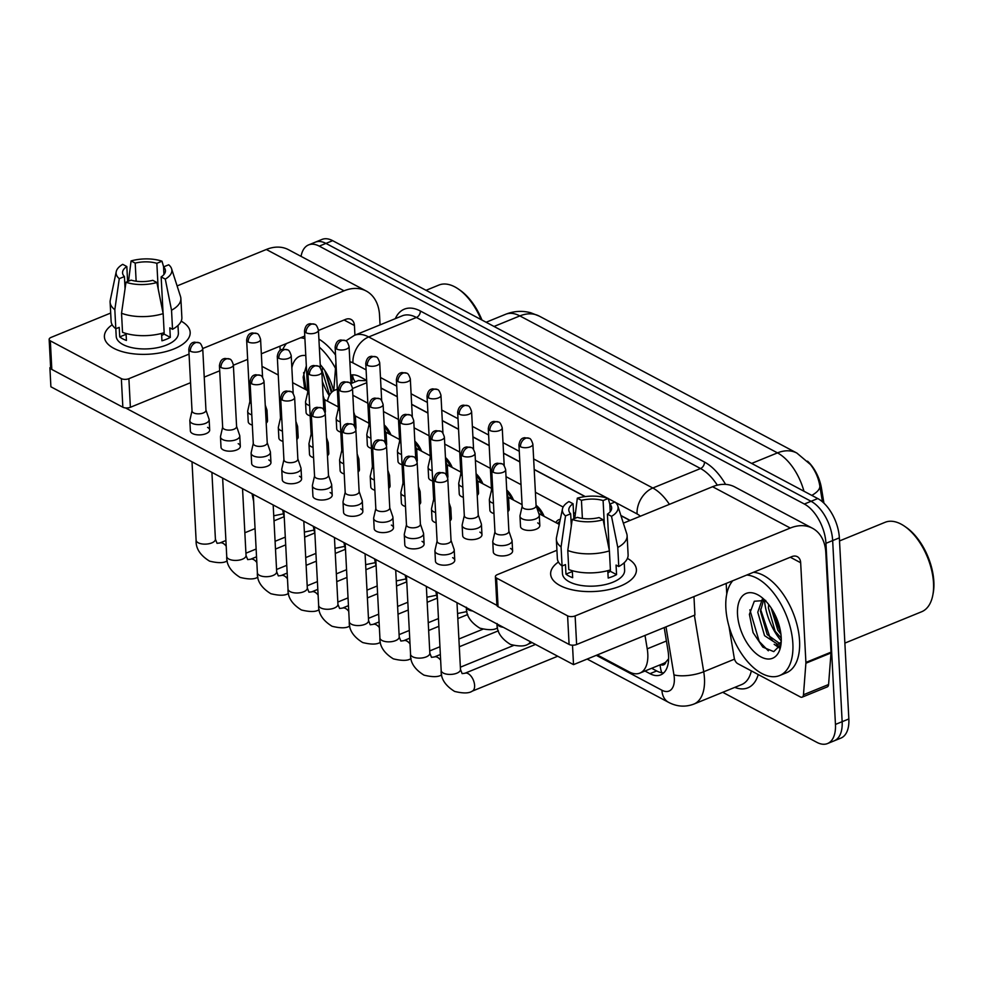 <?xml version="1.0" encoding="UTF-8"?>
<svg xmlns="http://www.w3.org/2000/svg" width="983" height="983" viewBox="0 0 983 983"><rect width="100%" height="100%" fill="white"/><g stroke="black" fill="none" stroke-linecap="round" stroke-linejoin="round"><path stroke-width="1.47" d="M555.825 522.563A18.247 9.83 67.8 0 1 558.872 519.712A18.247 9.83 67.8 0 1 560.298 519.343M414.814 441.17A18.247 9.83 67.8 0 1 421.596 451.197M536.067 505.262A18.247 9.83 67.8 0 1 544.127 516.345M506.724 490.038A18.247 9.83 67.8 0 1 513.495 500.052M476.091 473.745A18.247 9.83 67.8 0 1 482.862 483.771M384.181 424.889A18.247 9.83 67.8 0 1 390.964 434.916M445.459 457.464A18.247 9.83 67.8 0 1 452.229 467.49M660.564 664.643A10.739 5.787 -112.2 0 0 665.97 661.891L668.624 658.782M823.938 503.161L821.481 488.293A28.986 15.617 -112.2 0 0 807.535 461.162M665.97 661.891A32.206 17.35 67.8 0 1 663.316 663.525L639.872 673.097A32.206 17.35 -112.2 0 0 647.232 648.841L645.008 635.436M366.671 380.704L358.5 380.507L351.005 383.567M629.943 520.462L620.949 515.682M585.069 496.612L534.199 469.567M519.823 461.924L503.566 453.274M489.19 445.631L472.934 436.993M458.557 429.35L442.301 420.699M427.924 413.069L411.668 404.418M397.292 396.776L381.035 388.138M337.353 389.514A32.206 17.35 -112.2 0 0 334.884 390.153A32.206 17.35 -112.2 0 0 327.45 401.15M575.399 513.556L573.531 512.561M563.148 507.044L535.391 492.286M521.015 484.644L506.024 476.669M490.382 468.363L475.391 460.388M459.749 452.069L444.758 444.095M429.116 435.788L414.113 427.814M398.484 419.495L383.481 411.533M367.851 403.214L352.848 395.24M597.283 654.924L629.194 671.88A32.206 17.35 -112.2 0 0 639.872 673.097M301.056 256.379A32.206 17.35 67.8 0 1 308.576 244.914A32.206 17.35 67.8 0 1 319.254 246.131L804.364 504.033A32.206 17.35 67.8 0 1 825.953 543.316L835.452 724.422L842.148 721.694A32.206 17.35 67.8 0 1 834.223 740.813A32.206 17.35 67.8 0 0 842.148 721.694L832.662 540.576L842.148 721.694L848.845 718.954A32.206 17.35 67.8 0 1 840.92 738.086L827.526 743.553A32.206 17.35 67.8 0 1 816.848 742.337L722.726 692.302M804.364 504.033L811.061 501.293A32.206 17.35 67.8 0 1 832.662 540.576A32.206 17.35 67.8 0 0 811.061 501.293L325.951 243.403L811.061 501.293L817.758 498.565A32.206 17.35 67.8 0 1 839.359 537.848L848.845 718.954M308.576 244.914L315.273 242.187A32.206 17.35 67.8 0 1 325.951 243.403A32.206 17.35 67.8 0 0 315.273 242.187L321.969 239.447A32.206 17.35 67.8 0 1 332.647 240.663L817.758 498.565M781.252 640.916A42.945 23.137 67.8 0 1 764.455 599.863A42.945 23.137 67.8 0 0 781.252 640.916M329.244 395.694A42.945 23.137 67.8 0 1 322.338 381.33A42.945 23.137 67.8 0 0 329.244 395.694M835.452 724.422A32.206 17.35 67.8 0 1 827.526 743.553M644.971 671.02L649.972 673.674A32.206 17.35 -112.2 0 0 660.662 674.903A32.206 17.35 -112.2 0 0 668.01 650.648L664.201 627.596M366.647 380.347L359.925 376.772A32.206 17.35 -112.2 0 0 350.562 375.125M630.091 520.4L620.887 515.51M585.278 496.575L534.199 469.419M519.823 461.777L503.554 453.138M489.19 445.496L472.921 436.845M458.545 429.202L442.289 420.564M427.912 412.921L411.656 404.283M397.279 396.641L381.023 387.99M663.734 672.876A32.206 17.35 67.8 0 1 656.681 670.947L651.668 668.28M350.698 377.632A32.206 17.35 67.8 0 1 352.86 374.842M437.091 541.08L434.965 550.382A9.658 4.423 -3 0 0 434.916 550.959A9.658 4.423 -3 0 0 437.03 553.527A9.658 4.423 -3 0 0 450.595 553.65A9.658 4.423 -3 0 0 454.22 549.939A9.658 4.423 -3 0 0 454.109 549.374L451.025 540.343M437.14 540.871A6.979 3.195 -3 0 0 437.103 541.277A6.979 3.195 -3 0 0 438.627 543.144A6.979 3.195 -3 0 0 448.42 543.23A6.979 3.195 -3 0 0 451.037 540.552L447.806 478.881C446.614 475.035 445.373 473.093 444.107 473.081A6.979 4.94 -62 0 0 440.507 473.044A6.979 4.94 118 0 0 435.395 481.461A6.979 3.195 -3 0 0 443.222 482.149A6.979 3.195 -3 0 0 447.806 478.881M494.941 531.852L492.815 541.154A9.658 4.423 -3 0 0 492.766 541.731A9.658 4.423 -3 0 0 494.879 544.299A9.658 4.423 -3 0 0 508.444 544.422A9.658 4.423 -3 0 0 512.069 540.711A9.658 4.423 -3 0 0 511.959 540.146L508.875 531.115M494.99 531.643A6.979 3.195 -3 0 0 494.953 532.049A6.979 3.195 -3 0 0 496.476 533.916A6.979 3.195 -3 0 0 506.27 534.002A6.979 3.195 -3 0 0 508.887 531.324L505.655 469.653C504.463 465.807 503.222 463.865 501.957 463.853A6.979 4.94 -62 0 0 498.356 463.816A6.979 4.94 118 0 0 493.245 472.233A6.979 3.195 -3 0 0 501.072 472.921A6.979 3.195 -3 0 0 505.655 469.653M522.157 506.331L520.032 515.645A9.658 4.423 -3 0 0 519.982 516.21A9.658 4.423 -3 0 0 522.096 518.791A9.658 4.423 -3 0 0 535.661 518.913A9.658 4.423 -3 0 0 539.286 515.203A9.658 4.423 -3 0 0 539.176 514.637L536.091 505.606M522.206 506.122A6.979 3.195 -3 0 0 522.17 506.54A6.979 3.195 -3 0 0 523.693 508.395A6.979 3.195 -3 0 0 533.486 508.494A6.979 3.195 -3 0 0 536.104 505.815L532.872 444.132C531.668 440.286 530.439 438.357 529.173 438.344A6.979 4.94 -62 0 0 525.573 438.307A6.979 4.94 118 0 0 520.462 446.724A6.979 3.195 -3 0 0 528.289 447.412A6.979 3.195 -3 0 0 532.872 444.132M406.458 524.787L404.332 534.101A9.658 4.423 -3 0 0 404.283 534.666A9.658 4.423 -3 0 0 406.397 537.246A9.658 4.423 -3 0 0 419.962 537.369A9.658 4.423 -3 0 0 423.587 533.658A9.658 4.423 -3 0 0 423.476 533.093L420.392 524.062M406.507 524.578A6.979 3.195 -3 0 0 406.471 524.996A6.979 3.195 -3 0 0 407.994 526.851A6.979 3.195 -3 0 0 417.787 526.949A6.979 3.195 -3 0 0 420.405 524.271L417.173 462.588C415.969 458.742 414.74 456.812 413.474 456.8A6.979 4.94 -62 0 0 409.874 456.763A6.979 4.94 118 0 0 404.763 465.18A6.979 3.195 -3 0 0 412.59 465.868A6.979 3.195 -3 0 0 417.173 462.588M375.825 508.506L373.7 517.808A9.658 4.423 -3 0 0 373.651 518.385A9.658 4.423 -3 0 0 375.764 520.953A9.658 4.423 -3 0 0 389.329 521.088A9.658 4.423 -3 0 0 392.942 517.377A9.658 4.423 -3 0 0 392.844 516.812L389.76 507.769M375.862 508.297A6.979 3.195 -3 0 0 375.838 508.715A6.979 3.195 -3 0 0 377.361 510.57A6.979 3.195 -3 0 0 387.155 510.656A6.979 3.195 -3 0 0 389.772 507.978L386.54 446.307C385.336 442.461 384.107 440.531 382.842 440.507A6.979 4.94 -62 0 0 379.241 440.482A6.979 4.94 118 0 0 374.13 448.899A6.979 3.195 -3 0 0 381.957 449.575A6.979 3.195 -3 0 0 386.54 446.307M345.193 492.213L343.067 501.527A9.658 4.423 -3 0 0 343.018 502.092A9.658 4.423 -3 0 0 345.131 504.672A9.658 4.423 -3 0 0 358.697 504.795A9.658 4.423 -3 0 0 362.309 501.084A9.658 4.423 -3 0 0 362.199 500.519L359.127 491.488M345.23 492.016A6.979 3.195 -3 0 0 345.193 492.422A6.979 3.195 -3 0 0 346.729 494.277A6.979 3.195 -3 0 0 356.522 494.375A6.979 3.195 -3 0 0 359.139 491.697L355.907 430.026C354.703 426.167 353.475 424.238 352.209 424.226A6.979 4.94 -62 0 0 348.609 424.189A6.979 4.94 118 0 0 343.497 432.606A6.979 3.195 -3 0 0 351.324 433.294A6.979 3.195 -3 0 0 355.907 430.026M314.548 475.932L312.434 485.233A9.658 4.423 -3 0 0 312.385 485.811A9.658 4.423 -3 0 0 314.499 488.379A9.658 4.423 -3 0 0 328.064 488.514A9.658 4.423 -3 0 0 331.676 484.803A9.658 4.423 -3 0 0 331.566 484.238L328.494 475.207M314.597 475.723A6.979 3.195 -3 0 0 314.56 476.141A6.979 3.195 -3 0 0 316.084 477.996A6.979 3.195 -3 0 0 325.889 478.094A6.979 3.195 -3 0 0 328.494 475.403L325.262 413.732C324.071 409.886 322.842 407.957 321.576 407.945A6.979 4.94 -62 0 0 317.976 407.908A6.979 4.94 118 0 0 312.852 416.325A6.979 3.195 -3 0 0 320.691 417.001A6.979 3.195 -3 0 0 325.262 413.732M464.308 515.559L462.182 524.873A9.658 4.423 -3 0 0 462.133 525.438A9.658 4.423 -3 0 0 464.246 528.018A9.658 4.423 -3 0 0 477.812 528.141A9.658 4.423 -3 0 0 481.437 524.431A9.658 4.423 -3 0 0 481.326 523.865L478.242 514.834M464.357 515.35A6.979 3.195 -3 0 0 464.32 515.768A6.979 3.195 -3 0 0 465.844 517.623A6.979 3.195 -3 0 0 475.637 517.722A6.979 3.195 -3 0 0 478.254 515.043L475.022 453.36C473.818 449.514 472.59 447.584 471.324 447.572A6.979 4.94 -62 0 0 467.724 447.535A6.979 4.94 118 0 0 462.612 455.952A6.979 3.195 -3 0 0 470.439 456.64A6.979 3.195 -3 0 0 475.022 453.36M449.464 510.546A9.658 4.423 -3 0 0 450.792 508.15A9.658 4.423 -3 0 0 450.681 507.584L449.059 502.804M433.675 499.278L431.549 508.58A9.658 4.423 -3 0 0 431.5 509.157A9.658 4.423 -3 0 0 433.614 511.725A9.658 4.423 -3 0 0 435.592 512.499M433.712 499.069A6.979 3.195 -3 0 0 433.675 499.487A6.979 3.195 -3 0 0 435.002 501.219M418.832 494.265A9.658 4.423 -3 0 0 420.159 491.856A9.658 4.423 -3 0 0 420.048 491.291L418.426 486.511M403.03 482.985L400.917 492.299A9.658 4.423 -3 0 0 400.867 492.864A9.658 4.423 -3 0 0 402.981 495.444A9.658 4.423 -3 0 0 404.959 496.206M403.079 482.788A6.979 3.195 -3 0 0 403.042 483.194A6.979 3.195 -3 0 0 404.369 484.938M507.314 501.318A9.658 4.423 -3 0 0 508.641 498.922A9.658 4.423 -3 0 0 508.53 498.356L506.909 493.577M491.525 490.05L489.399 499.352A9.658 4.423 -3 0 0 489.35 499.929A9.658 4.423 -3 0 0 491.463 502.497A9.658 4.423 -3 0 0 493.441 503.271M559.683 521.703L559.819 521.641A16.097 8.675 -112.2 0 0 559.683 521.703A16.097 8.675 -112.2 0 0 557.496 523.447M491.561 489.841A6.979 3.195 -3 0 0 491.525 490.259A6.979 3.195 -3 0 0 492.852 491.991M113.795 348.314A42.945 19.648 177 0 1 112.185 324.783A42.945 19.648 177 0 0 104.407 336.886A42.945 19.648 177 0 0 113.795 348.314A42.945 19.648 177 0 0 128.773 353.143A42.945 19.648 177 0 0 167.638 351.103A42.945 19.648 177 0 0 181.179 321.171A42.945 19.648 177 0 1 190.174 332.389A42.945 19.648 177 0 1 161.974 352.504A42.945 19.648 177 0 1 113.795 348.314M380.052 324.881L379.549 315.26A42.945 30.375 118 0 0 366.217 291.017A42.945 30.375 118 0 0 344.062 290.808L202.731 348.523M366.217 291.017L288.486 249.694A42.945 30.375 118 0 0 266.332 249.485L177.1 285.93M110.686 313.049L51.165 337.366A5.37 2.458 -3 0 0 49.15 339.43A5.37 2.458 -3 0 0 50.33 340.855L51.829 369.448A5.37 2.458 177 0 1 50.649 368.023L49.15 339.43M121.351 378.615A5.37 2.458 -3 0 0 128.884 378.688L130.383 407.281A5.37 2.458 177 0 1 122.85 407.208L121.351 378.615L50.33 340.855M189.043 354.113L128.884 378.688M122.85 407.208L51.829 369.448M130.383 407.281L190.542 382.706M204.231 377.116L219.701 370.8M233.389 365.209L247.655 359.385M261.343 353.794L304.767 336.063M318.443 330.472L345.549 319.401A10.739 7.594 -62 0 1 351.091 319.45A10.739 7.594 -62 0 1 354.433 325.508L354.937 335.142M279.958 346.188L280.167 350.353M560.04 585.549A42.945 19.648 177 0 1 558.43 562.018A42.945 19.648 177 0 0 550.652 574.121A42.945 19.648 177 0 0 560.04 585.549A42.945 19.648 177 0 0 575.018 590.378A42.945 19.648 177 0 0 613.884 588.338A42.945 19.648 177 0 0 627.412 558.405A42.945 19.648 177 0 1 636.419 569.624A42.945 19.648 177 0 1 608.219 589.739A42.945 19.648 177 0 1 560.04 585.549M805.888 663.218A5.37 2.888 -112.2 0 0 805.9 662.419L831.016 652.159A5.37 2.888 67.8 0 1 831.004 652.958L805.888 663.218L803.467 694.772A5.37 2.888 -112.2 0 1 802.153 697.156A5.37 2.888 -112.2 0 1 800.383 696.959L737.729 663.648A5.37 2.888 -112.2 0 1 734.227 657.959L728.993 626.368M831.016 652.159L825.794 552.495A42.945 30.375 118 0 0 812.462 528.252A42.945 30.375 118 0 0 790.295 528.043L575.129 615.923L576.628 644.516L791.794 556.636A10.739 7.594 -62 0 1 797.336 556.685A10.739 7.594 -62 0 1 800.666 562.743L805.9 662.419M831.004 652.958L828.583 684.512A5.37 2.888 67.8 0 1 827.281 686.896L802.153 697.156M812.462 528.252L734.731 486.929A42.945 30.375 118 0 0 712.577 486.72L623.345 523.165M556.931 550.283L497.41 574.6A5.37 2.458 -3 0 0 495.395 576.665A5.37 2.458 -3 0 0 496.562 578.09L498.062 606.683A5.37 2.458 177 0 1 496.894 605.258L495.395 576.665M576.628 644.516A5.37 2.458 177 0 1 569.096 644.443L567.596 615.85L496.562 578.09M567.596 615.85A5.37 2.458 -3 0 0 575.129 615.923M569.096 644.443L498.062 606.683M726.191 583.423L726.756 594.039M322.436 367.249L322.166 370.677L329.6 395.043M324.82 370.566L331.357 392.635M306.327 365.897L303.157 377.116L304.681 389.047M291.853 367.851A35.007 18.861 67.8 0 1 305.787 355.576M320.237 364.632A35.007 18.861 67.8 0 1 333.569 390.816M426.032 290.317L438.86 285.07A48.302 26.025 67.8 0 1 458.483 289.125L460.105 290.243A46.164 24.87 67.8 0 1 481.953 320.04M458.483 289.125A48.302 26.025 67.8 0 1 481.056 319.561M318.897 339.11A53.672 28.925 67.8 0 1 335.535 355.023M282.944 349.162A53.672 28.925 67.8 0 1 286.52 343.509M300.528 337.796A53.672 28.925 67.8 0 1 304.902 338.607M319.315 347.134A53.672 28.925 67.8 0 1 335.51 368.367M325.238 371.205L332.021 391.971M303.624 372.582L306.118 389.809M746.773 575.03A53.672 28.925 67.8 0 1 792.863 643.656A53.672 28.925 67.8 0 1 779.654 675.542A53.672 28.925 67.8 0 1 745.544 659.2A53.672 28.925 67.8 0 1 725.859 608.035A53.672 28.925 67.8 0 1 732.765 580.744M753.47 572.29A53.672 28.925 67.8 0 1 799.56 640.916A53.672 28.925 67.8 0 1 786.351 672.802L779.654 675.542M839.519 540.933L885.093 522.305A48.302 26.025 67.8 0 1 904.729 526.36A48.302 26.025 67.8 0 1 933.518 583.066A48.302 26.025 67.8 0 1 932.818 595.12A48.302 26.025 67.8 0 1 921.624 611.758L844.876 643.103M904.729 526.36L906.351 527.478A46.164 24.87 67.8 0 1 933.85 581.666A46.164 24.87 67.8 0 1 933.186 593.191L932.818 595.12M763.73 599.618L760.437 611.168L767.207 634.576L779.728 643.533M762.304 599.249L757.77 612.249L764.553 635.669L777.934 644.443L781.202 641.887M768.681 604.484L768.411 607.912L775.182 631.319L781.227 638.041M771.065 607.801L777.848 630.238L780.92 634.232M765.745 600.429L754.293 601.24L749.402 614.35L753.064 632.597L762.833 647.121L773.756 651.618L780.858 644.529M737.508 614.228A35.007 18.861 67.8 0 1 760.35 596.374A35.007 18.861 67.8 0 1 781.202 637.463A35.007 18.861 67.8 0 1 780.699 646.2A35.007 18.861 67.8 0 1 757.672 654.825A35.007 18.861 67.8 0 1 737.508 614.228M771.483 608.44L780.797 633.224M760.535 609.19L769.861 637.131L772.736 640.891M776.509 644.664L779.826 646.974M749.869 609.816L759.22 641.469L768.337 650.807M774.149 644.295L779.261 647.908M310.173 415.846A9.658 4.423 177 0 1 308.195 415.084A9.658 4.423 177 0 1 306.082 412.504L305.541 402.207A9.658 4.423 -3 0 0 307.654 404.787A9.658 4.423 -3 0 0 309.633 405.561M340.806 432.139A9.658 4.423 177 0 1 338.828 431.365A9.658 4.423 177 0 1 336.714 428.797L336.174 418.5A9.658 4.423 -3 0 0 338.287 421.068A9.658 4.423 -3 0 0 340.265 421.842M371.439 448.42A9.658 4.423 177 0 1 369.461 447.646A9.658 4.423 177 0 1 367.347 445.078L366.819 434.781A9.658 4.423 -3 0 0 368.932 437.361A9.658 4.423 -3 0 0 370.898 438.123M252.324 425.074A9.658 4.423 177 0 1 250.346 424.312A9.658 4.423 177 0 1 248.232 421.732L247.691 411.435A9.658 4.423 -3 0 0 249.805 414.015A9.658 4.423 -3 0 0 251.783 414.789M282.957 441.367A9.658 4.423 177 0 1 280.978 440.593A9.658 4.423 177 0 1 278.865 438.025L278.324 427.728A9.658 4.423 -3 0 0 280.438 430.296A9.658 4.423 -3 0 0 282.416 431.07M313.589 457.648A9.658 4.423 177 0 1 311.611 456.874A9.658 4.423 177 0 1 309.498 454.306L308.969 444.009A9.658 4.423 -3 0 0 311.083 446.589A9.658 4.423 -3 0 0 313.061 447.351M344.234 473.941A9.658 4.423 177 0 1 342.256 473.167A9.658 4.423 177 0 1 340.143 470.587L339.602 460.302A9.658 4.423 -3 0 0 341.715 462.87A9.658 4.423 -3 0 0 343.694 463.644M207.573 427.384A9.658 4.423 177 0 1 209.686 429.952A9.658 4.423 177 0 1 203.334 434.474A9.658 4.423 177 0 1 192.496 433.54A9.658 4.423 177 0 1 190.383 430.959L189.842 420.663A9.658 4.423 -3 0 0 191.955 423.243A9.658 4.423 -3 0 0 205.521 423.366A9.658 4.423 -3 0 0 209.146 419.655A9.658 4.423 -3 0 0 209.035 419.09L205.951 410.058M238.205 443.665A9.658 4.423 177 0 1 240.319 446.233A9.658 4.423 177 0 1 233.979 450.767A9.658 4.423 177 0 1 223.129 449.821A9.658 4.423 177 0 1 221.015 447.253L220.487 436.956A9.658 4.423 -3 0 0 222.588 439.524A9.658 4.423 -3 0 0 236.153 439.659A9.658 4.423 -3 0 0 239.778 435.948A9.658 4.423 -3 0 0 239.668 435.383L236.584 426.339M268.838 459.946A9.658 4.423 177 0 1 270.952 462.526A9.658 4.423 177 0 1 264.611 467.048A9.658 4.423 177 0 1 253.761 466.102A9.658 4.423 177 0 1 251.66 463.534L251.12 453.237A9.658 4.423 -3 0 0 253.233 455.817A9.658 4.423 -3 0 0 266.798 455.94A9.658 4.423 -3 0 0 270.411 452.229A9.658 4.423 -3 0 0 270.3 451.664L267.216 442.633M402.084 464.713A9.658 4.423 177 0 1 400.106 463.939A9.658 4.423 177 0 1 397.992 461.359L397.451 451.074A9.658 4.423 -3 0 0 399.565 453.642A9.658 4.423 -3 0 0 401.543 454.416M432.717 480.994A9.658 4.423 177 0 1 430.738 480.22A9.658 4.423 177 0 1 428.625 477.652L428.084 467.355A9.658 4.423 -3 0 0 430.198 469.923A9.658 4.423 -3 0 0 432.176 470.697M463.349 497.275A9.658 4.423 177 0 1 461.371 496.513A9.658 4.423 177 0 1 459.258 493.933L458.717 483.636A9.658 4.423 -3 0 0 460.83 486.216A9.658 4.423 -3 0 0 462.809 486.99M493.982 513.568A9.658 4.423 177 0 1 492.004 512.794A9.658 4.423 177 0 1 489.89 510.226L489.35 499.929M537.701 522.919A9.658 4.423 177 0 1 539.814 525.5A9.658 4.423 177 0 1 533.474 530.021A9.658 4.423 177 0 1 522.637 529.075A9.658 4.423 177 0 1 520.523 526.507L519.982 516.21M374.867 490.222A9.658 4.423 177 0 1 372.889 489.448A9.658 4.423 177 0 1 370.775 486.88L370.235 476.583A9.658 4.423 -3 0 0 372.348 479.151A9.658 4.423 -3 0 0 374.326 479.925M405.5 506.503A9.658 4.423 177 0 1 403.522 505.741A9.658 4.423 177 0 1 401.408 503.161L400.867 492.864M436.133 522.796A9.658 4.423 177 0 1 434.154 522.022A9.658 4.423 177 0 1 432.041 519.454L431.5 509.157M479.851 532.147A9.658 4.423 177 0 1 481.965 534.727A9.658 4.423 177 0 1 475.625 539.249A9.658 4.423 177 0 1 464.787 538.303A9.658 4.423 177 0 1 462.674 535.735L462.133 525.438M299.471 476.239A9.658 4.423 177 0 1 301.584 478.807A9.658 4.423 177 0 1 295.244 483.341A9.658 4.423 177 0 1 284.406 482.395A9.658 4.423 177 0 1 282.293 479.815L281.752 469.53A9.658 4.423 -3 0 0 283.866 472.098A9.658 4.423 -3 0 0 297.431 472.221A9.658 4.423 -3 0 0 301.044 468.51A9.658 4.423 -3 0 0 300.933 467.945L297.861 458.914M330.104 492.52A9.658 4.423 177 0 1 332.217 495.1A9.658 4.423 177 0 1 325.877 499.622A9.658 4.423 177 0 1 315.039 498.676A9.658 4.423 177 0 1 312.926 496.108L312.385 485.811M360.736 508.813A9.658 4.423 177 0 1 362.85 511.381A9.658 4.423 177 0 1 356.51 515.903A9.658 4.423 177 0 1 345.672 514.969A9.658 4.423 177 0 1 343.559 512.389L343.018 502.092M391.369 525.094A9.658 4.423 177 0 1 393.483 527.662A9.658 4.423 177 0 1 387.142 532.196A9.658 4.423 177 0 1 376.305 531.25A9.658 4.423 177 0 1 374.191 528.682L373.651 518.385M422.014 541.375A9.658 4.423 177 0 1 424.115 543.955A9.658 4.423 177 0 1 417.775 548.477A9.658 4.423 177 0 1 406.937 547.531A9.658 4.423 177 0 1 404.824 544.963L404.283 534.666M510.496 548.44A9.658 4.423 177 0 1 512.61 551.008A9.658 4.423 177 0 1 506.257 555.542A9.658 4.423 177 0 1 495.42 554.596A9.658 4.423 177 0 1 493.306 552.016L492.766 541.731M452.647 557.668A9.658 4.423 177 0 1 454.76 560.236A9.658 4.423 177 0 1 448.408 564.77A9.658 4.423 177 0 1 437.57 563.824A9.658 4.423 177 0 1 435.457 561.244L434.916 550.959M693.961 596.595L694.92 615.039L573.519 664.631L50.895 386.786L49.9 367.716L50.612 367.421M573.445 645.18L571.762 645.155M496.906 605.356L125.517 407.92M50.661 368.121L49.9 367.716M261.994 366.352L278.25 375.002M292.627 382.645L307.63 390.607M324.341 399.503L338.263 406.901M354.974 415.784L368.895 423.181M385.606 432.078L399.528 439.475M416.251 448.359L430.161 455.756M446.884 464.64L460.794 472.037M477.517 480.933L491.426 488.33M508.15 497.214L522.059 504.611M538.782 513.507L559.241 524.381M449.759 516.186A9.658 4.423 177 0 1 451.332 518.434A9.658 4.423 177 0 1 450.005 520.843M419.127 499.892A9.658 4.423 177 0 1 420.699 502.153A9.658 4.423 177 0 1 419.372 504.562M388.494 483.611A9.658 4.423 177 0 1 390.067 485.872A9.658 4.423 177 0 1 388.74 488.281M507.609 506.958A9.658 4.423 177 0 1 509.182 509.206A9.658 4.423 177 0 1 507.855 511.615M476.976 490.664A9.658 4.423 177 0 1 478.549 492.925A9.658 4.423 177 0 1 477.222 495.334M446.343 474.384A9.658 4.423 177 0 1 447.916 476.644A9.658 4.423 177 0 1 447.658 477.775M415.711 458.103A9.658 4.423 177 0 1 417.284 460.351A9.658 4.423 177 0 1 417.025 461.494M357.861 467.33A9.658 4.423 177 0 1 359.434 469.579A9.658 4.423 177 0 1 358.107 471.987M327.228 451.037A9.658 4.423 177 0 1 328.801 453.298A9.658 4.423 177 0 1 327.462 455.707M296.583 434.756A9.658 4.423 177 0 1 298.168 437.005A9.658 4.423 177 0 1 296.829 439.413M265.951 418.463A9.658 4.423 177 0 1 267.536 420.724A9.658 4.423 177 0 1 266.196 423.132M385.078 441.809A9.658 4.423 177 0 1 386.651 444.07A9.658 4.423 177 0 1 386.393 445.213M354.433 425.528A9.658 4.423 177 0 1 356.018 427.777A9.658 4.423 177 0 1 355.76 428.92M323.8 409.235A9.658 4.423 177 0 1 325.385 411.496A9.658 4.423 177 0 1 325.127 412.639M573.519 664.631L572.524 645.561M125.062 288.621L124.423 276.567A21.466 9.83 177 0 1 122.556 272.844A21.466 9.83 177 0 1 126.832 266.54L127.618 281.556M136.145 281.199L135.199 263.112A21.466 9.83 177 0 1 156.85 263.321L158.202 288.953M126.057 333.483L126.426 340.462A31.137 14.241 177 0 1 122.715 338.828A31.137 14.241 177 0 1 119.729 336.899L119.226 327.376L115.834 328.752A35.425 16.207 177 0 1 111.116 321.232L110.108 302.174A35.425 16.207 177 0 1 110.268 300.22L116.24 271.64A27.917 12.767 177 0 1 122.715 264.341L126.832 266.54M177.984 325.484L178.378 333.004A31.137 14.241 177 0 1 157.931 347.589A31.137 14.241 177 0 1 123.01 344.554A31.137 14.241 177 0 1 116.203 336.26L114.827 309.694A35.425 16.207 177 0 1 110.108 302.174M161.556 333.446L161.949 340.806A31.137 14.241 177 0 0 170.317 337.378L169.813 327.855L172.529 329.293L171.534 310.223L165.279 279.098L161.151 276.911L163.055 313.098M163.952 274.49L163.559 266.885L168.707 264.783A27.917 12.767 177 0 1 171.583 268.74L180.516 296.534A35.425 16.207 177 0 1 180.872 298.463L181.867 317.534A35.425 16.207 177 0 1 172.529 329.293M164.161 332.709A35.425 16.207 177 0 1 122.531 332.315L121.536 313.258L125.984 282.232L131.132 280.13A21.466 9.83 177 0 0 152.783 280.327L156.899 282.526L163.166 313.651L164.161 332.709M180.872 298.463A35.425 16.207 177 0 1 171.534 310.223M163.166 313.651A35.425 16.207 177 0 1 121.536 313.258M163.62 266.86L162.011 261.22L156.85 263.321M135.199 263.112L131.083 260.925L128.54 281.175M131.083 260.925A27.917 12.767 177 0 1 162.011 261.22M171.583 268.74A27.917 12.767 177 0 1 165.279 279.098M156.899 282.526A27.917 12.767 177 0 1 125.984 282.232M163.559 266.885A21.466 9.83 177 0 1 165.439 270.595A21.466 9.83 177 0 1 161.151 276.911M124.423 276.567L119.275 278.668L114.827 309.694M119.275 278.668A27.917 12.767 177 0 1 116.24 271.64M164.075 332.733L164.149 334.109A21.466 9.83 -3 0 1 161.667 335.486M126.107 334.294L119.729 336.899M170.317 337.378L164.149 334.109M571.307 525.856L570.668 513.802A21.466 9.83 177 0 1 568.801 510.079A21.466 9.83 177 0 1 573.077 503.763L573.863 518.791M582.391 518.434L581.444 500.347A21.466 9.83 177 0 1 603.095 500.556L604.447 526.188M572.303 570.718L572.671 577.697A31.137 14.241 177 0 1 568.948 576.063A31.137 14.241 177 0 1 565.962 574.133L565.471 564.611L562.079 565.987A35.425 16.207 177 0 1 557.361 558.467L556.353 539.409A35.425 16.207 177 0 1 556.513 537.455L562.485 508.875A27.917 12.767 177 0 1 568.96 501.576L573.077 503.763M624.23 562.718L624.623 570.238A31.137 14.241 177 0 1 604.176 584.824A31.137 14.241 177 0 1 569.255 581.789A31.137 14.241 177 0 1 562.448 573.494L562.055 565.975M607.801 570.681L608.182 578.041A31.137 14.241 177 0 0 616.562 574.613L616.058 565.078L618.774 566.527L617.779 547.457L611.524 516.333L607.396 514.146L609.3 550.333M610.197 511.725L609.804 504.119L614.953 502.018A27.917 12.767 177 0 1 617.828 505.975L626.761 533.769A35.425 16.207 177 0 1 627.117 535.698L628.112 554.768A35.425 16.207 177 0 1 618.774 566.527M610.406 569.943A35.425 16.207 177 0 1 568.776 569.55L567.781 550.492L572.229 519.466L577.377 517.365A21.466 9.83 177 0 0 599.028 517.562L603.144 519.761L609.411 550.885L610.406 569.943M627.117 535.698A35.425 16.207 177 0 1 617.779 547.457M609.411 550.885A35.425 16.207 177 0 1 567.781 550.492M607.396 514.146A21.466 9.83 177 0 0 611.672 507.83A21.466 9.83 177 0 0 609.804 504.119L608.244 498.455L603.095 500.556M581.444 500.347L577.328 498.16L574.785 518.41M577.328 498.16A27.917 12.767 177 0 1 608.244 498.455M617.828 505.975A27.917 12.767 177 0 1 611.524 516.333M603.144 519.761A27.917 12.767 177 0 1 572.229 519.466M570.668 513.802L565.52 515.903L561.072 546.929L562.079 565.987M561.072 546.929A35.425 16.207 177 0 1 556.353 539.409M565.52 515.903A27.917 12.767 177 0 1 562.485 508.875M610.32 569.968L610.394 571.344A21.466 9.83 -3 0 1 607.912 572.72M572.339 571.528L565.962 574.133M616.562 574.613L610.394 571.344M388.199 477.984A9.658 4.423 -3 0 0 389.526 475.575A9.658 4.423 -3 0 0 389.415 475.01L387.794 470.23M372.397 466.704L370.284 476.005A9.658 4.423 -3 0 0 370.235 476.583M372.446 466.495A6.979 3.195 -3 0 0 372.41 466.913A6.979 3.195 -3 0 0 373.737 468.658M476.681 485.037A9.658 4.423 -3 0 0 478.008 482.628A9.658 4.423 -3 0 0 477.898 482.063L476.276 477.283M542.469 515.461A16.097 8.675 -112.2 0 0 536.804 507.707M460.88 473.757L458.766 483.071A9.658 4.423 -3 0 0 458.717 483.636M460.929 473.56A6.979 3.195 -3 0 0 460.892 473.966A6.979 3.195 -3 0 0 462.219 475.711M446.049 468.756A9.658 4.423 -3 0 0 447.376 466.347A9.658 4.423 -3 0 0 447.265 465.782L445.643 461.002M511.836 499.18A16.097 8.675 -112.2 0 0 506.823 492.016M430.247 457.476L428.133 466.778A9.658 4.423 -3 0 0 428.084 467.355M430.296 457.267A6.979 3.195 -3 0 0 430.259 457.685A6.979 3.195 -3 0 0 431.586 459.43M415.416 452.463A9.658 4.423 -3 0 0 416.743 450.054A9.658 4.423 -3 0 0 416.632 449.489L415.01 444.721M481.203 482.886A16.097 8.675 -112.2 0 0 476.19 475.735M399.614 441.195L397.501 450.497A9.658 4.423 -3 0 0 397.451 451.074M399.663 440.986A6.979 3.195 -3 0 0 399.626 441.392A6.979 3.195 -3 0 0 400.953 443.136M283.964 459.442A6.979 3.195 -3 0 0 283.927 459.847A6.979 3.195 -3 0 0 285.451 461.715A6.979 3.195 -3 0 0 295.256 461.801A6.979 3.195 -3 0 0 297.861 459.122L294.63 397.451C293.438 393.605 292.209 391.664 290.943 391.652A6.979 4.94 -62 0 0 287.343 391.615A6.979 4.94 118 0 0 282.219 400.032A6.979 3.195 -3 0 0 290.046 400.72A6.979 3.195 -3 0 0 294.63 397.451M283.915 459.651L281.802 468.952A9.658 4.423 -3 0 0 281.752 469.53M253.331 443.149A6.979 3.195 -3 0 0 253.295 443.566A6.979 3.195 -3 0 0 254.818 445.422A6.979 3.195 -3 0 0 264.624 445.52A6.979 3.195 -3 0 0 267.229 442.841L263.997 381.158C262.805 377.312 261.576 375.383 260.311 375.371A6.979 4.94 -62 0 0 256.71 375.334A6.979 4.94 118 0 0 251.587 383.751A6.979 3.195 -3 0 0 259.414 384.439A6.979 3.195 -3 0 0 263.997 381.158M253.282 443.358L251.169 452.671A9.658 4.423 -3 0 0 251.12 453.237M222.699 426.868A6.979 3.195 -3 0 0 222.662 427.286A6.979 3.195 -3 0 0 224.185 429.141A6.979 3.195 -3 0 0 233.991 429.227A6.979 3.195 -3 0 0 236.596 426.548L233.364 364.877C232.172 361.031 230.944 359.102 229.678 359.078A6.979 4.94 -62 0 0 226.078 359.053A6.979 4.94 118 0 0 220.954 367.47A6.979 3.195 -3 0 0 228.781 368.146A6.979 3.195 -3 0 0 233.364 364.877M222.649 427.077L220.536 436.378A9.658 4.423 -3 0 0 220.487 436.956M192.066 410.587A6.979 3.195 -3 0 0 192.029 410.992A6.979 3.195 -3 0 0 193.553 412.848A6.979 3.195 -3 0 0 203.346 412.946A6.979 3.195 -3 0 0 205.963 410.267L202.731 348.596C201.54 344.738 200.299 342.809 199.033 342.797A6.979 4.94 -62 0 0 195.433 342.76A6.979 4.94 118 0 0 190.321 351.177A6.979 3.195 -3 0 0 198.148 351.865A6.979 3.195 -3 0 0 202.731 348.596M192.017 410.783L189.903 420.097A9.658 4.423 -3 0 0 189.842 420.663M357.566 461.691A9.658 4.423 -3 0 0 358.893 459.282A9.658 4.423 -3 0 0 358.783 458.717L357.161 453.949M341.765 450.423L339.651 459.725A9.658 4.423 -3 0 0 339.602 460.302M341.814 450.214A6.979 3.195 -3 0 0 341.777 450.619A6.979 3.195 -3 0 0 343.104 452.364M326.934 445.41A9.658 4.423 -3 0 0 328.261 443.001A9.658 4.423 -3 0 0 328.15 442.436L326.516 437.656M311.132 434.13L309.018 443.444A9.658 4.423 -3 0 0 308.969 444.009M311.181 433.921A6.979 3.195 -3 0 0 311.144 434.339A6.979 3.195 -3 0 0 312.459 436.083M296.288 429.116A9.658 4.423 -3 0 0 297.628 426.72A9.658 4.423 -3 0 0 297.517 426.155L295.883 421.375M280.499 417.849L278.386 427.15A9.658 4.423 -3 0 0 278.324 427.728M280.548 417.64A6.979 3.195 -3 0 0 280.511 418.058A6.979 3.195 -3 0 0 281.826 419.79M265.656 412.835A9.658 4.423 -3 0 0 266.995 410.427A9.658 4.423 -3 0 0 266.885 409.862L265.25 405.082M249.866 401.555L247.741 410.869A9.658 4.423 -3 0 0 247.691 411.435M249.915 401.359A6.979 3.195 -3 0 0 249.879 401.764A6.979 3.195 -3 0 0 251.193 403.509M384.783 436.182A9.658 4.423 -3 0 0 386.11 433.773A9.658 4.423 -3 0 0 386 433.208L384.365 428.428M450.57 466.606A16.097 8.675 -112.2 0 0 445.557 459.454M368.981 424.902L366.868 434.216A9.658 4.423 -3 0 0 366.819 434.781M369.03 424.693A6.979 3.195 -3 0 0 368.994 425.111A6.979 3.195 -3 0 0 370.308 426.855M354.138 419.888A9.658 4.423 -3 0 0 355.477 417.492A9.658 4.423 -3 0 0 355.367 416.927L353.733 412.147M419.925 450.312A16.097 8.675 -112.2 0 0 414.924 443.161M338.349 408.621L336.235 417.922A9.658 4.423 -3 0 0 336.174 418.5M338.398 408.412A6.979 3.195 -3 0 0 338.361 408.83A6.979 3.195 -3 0 0 339.676 410.562M323.505 403.608A9.658 4.423 -3 0 0 324.845 401.199A9.658 4.423 -3 0 0 324.734 400.634L323.1 395.854M389.293 434.031A16.097 8.675 -112.2 0 0 384.292 426.88M307.716 392.328L305.59 401.642A9.658 4.423 -3 0 0 305.541 402.207M307.765 392.131A6.979 3.195 -3 0 0 307.728 392.536A6.979 3.195 -3 0 0 309.043 394.281M821.481 488.293L820.289 488.784M355.207 381.859A32.206 18.468 -175.6 0 1 352.602 375.101M660.121 664.827A32.206 22.781 118 0 0 661.78 672.728M366.77 382.706L352.504 388.543M666.425 641.002L647.232 648.841M796.869 453.065A37.575 26.578 118 0 0 777.479 452.88L519.86 315.912A37.575 26.578 -62 0 1 539.237 316.108L796.869 453.065L810.459 464.529C815.374 470.882 818.483 477.971 819.797 485.799A37.575 12.312 170.6 0 1 811.811 495.395M803.947 491.217A42.945 23.137 -112.2 0 0 777.479 452.88L751.663 463.423M494.031 326.467L519.86 315.912A42.945 23.137 -112.2 0 0 505.618 314.29L486.118 322.252M332.647 240.663L319.254 246.131M839.359 537.848L825.953 543.316M596.288 655.329L661.915 690.226A21.466 11.563 -112.2 0 0 674.326 678.282A21.466 11.563 -112.2 0 0 673.945 674.866L666.007 626.859M694.367 615.272L703.717 671.733A42.945 23.137 67.8 0 1 704.467 678.565A42.945 23.137 67.8 0 1 693.9 704.074L741.624 684.586A42.945 23.137 -112.2 0 0 751.344 670.885M734.51 659.151L703.717 671.733A21.466 7.041 170.6 0 1 673.945 674.866M395.313 318.652A48.302 26.025 67.8 0 1 420.343 310.997L704.467 462.047A48.302 26.025 67.8 0 1 725.565 484.386M758.237 674.547A48.302 26.025 67.8 0 1 734.768 687.375M354.445 335.338A42.945 23.137 67.8 0 1 368.686 336.96L416.411 317.472A42.945 23.137 -112.2 0 0 402.17 315.85L354.445 335.338L345.832 340.892M366.094 369.866L352.934 362.874A21.466 15.187 -62 0 1 368.686 336.96L652.81 488.01L700.535 468.522L416.411 317.472A5.37 3.797 118 0 0 420.343 310.997M640.351 516.222A21.466 11.563 -112.2 0 0 637.058 513.912A21.466 15.187 -62 0 1 652.81 488.01A42.945 23.137 67.8 0 1 669.398 504.353M717.32 485.172A42.945 23.137 -112.2 0 0 700.535 468.522A5.37 3.797 118 0 0 704.467 462.047M637.058 513.912L615.37 502.387M614.793 502.08L608.293 498.627M607.506 498.209L533.646 458.938M519.27 451.295L503.013 442.645M488.637 435.002L472.381 426.364M458.004 418.721L441.748 410.083M427.372 402.44L411.103 393.79M396.727 386.147L380.47 377.509M352.934 362.874A21.466 11.563 -112.2 0 0 349.862 361.744M336.075 365.344A21.466 12.312 -175.6 0 1 335.903 363.132L333.79 390.681M587.158 659.052L668.587 702.341A21.466 15.187 -62 0 1 661.915 690.226M656.681 670.947L649.972 673.674M444.107 473.081L439.327 472.43C438.885 472.884 435.125 472.086 433.872 479.606A6.979 3.195 -3 0 0 435.395 481.461M557.73 656.226L472.233 691.147A9.658 5.21 -112.2 0 0 474.605 685.409A9.658 5.21 -112.2 0 0 467.748 673.441A9.658 5.21 -112.2 0 0 464.922 673.257L462.121 673.613L460.486 669.472L456.984 602.665M472.233 691.147C469.002 693.42 463.128 693.506 454.601 691.418C445.188 685.581 440.716 678.602 441.183 670.492A9.658 4.423 -3 0 0 443.296 673.06A9.658 4.423 -3 0 0 443.689 673.257A9.658 4.423 -3 0 0 454.416 673.945A9.658 4.423 -3 0 0 460.486 669.472M501.957 463.853L497.177 463.202C496.734 463.657 492.974 462.858 491.721 470.378A6.979 3.195 -3 0 0 493.245 472.233M532.036 642.575L528.104 644.172A9.658 5.21 -112.2 0 0 530.156 641.567M497.152 624.021A9.658 4.423 -3 0 0 499.167 626.085A9.658 4.423 -3 0 0 499.561 626.282A9.658 4.423 -3 0 0 503.296 627.289M529.173 438.344L524.394 437.693C523.951 438.148 520.179 437.349 518.938 444.869A6.979 3.195 -3 0 0 520.462 446.724M413.474 456.8L408.695 456.149C408.252 456.604 404.48 455.805 403.239 463.325A6.979 3.195 -3 0 0 404.763 465.18M441.6 674.866A9.658 5.21 -112.2 0 0 441.723 674.805L441.6 674.866C438.369 677.14 432.495 677.226 423.968 675.124C414.556 669.288 410.083 662.321 410.55 654.199A9.658 4.423 -3 0 0 412.663 656.779A9.658 4.423 -3 0 0 413.057 656.963A9.658 4.423 -3 0 0 423.784 657.652A9.658 4.423 -3 0 0 429.841 653.191L431.488 657.32L434.289 656.976A9.658 5.21 -112.2 0 1 437.116 657.16A9.658 5.21 -112.2 0 1 440.642 660.195M382.842 440.507L378.062 439.856C377.619 440.31 373.847 439.512 372.594 447.032A6.979 3.195 -3 0 0 374.13 448.899M410.955 658.585A9.658 5.21 -112.2 0 0 411.091 658.524L410.955 658.585C407.736 660.859 401.863 660.945 393.335 658.843C383.923 653.007 379.45 646.028 379.917 637.918A9.658 4.423 -3 0 0 382.031 640.486A9.658 4.423 -3 0 0 382.424 640.683A9.658 4.423 -3 0 0 393.151 641.371A9.658 4.423 -3 0 0 399.209 636.91L400.855 641.039L403.657 640.695A9.658 5.21 -112.2 0 1 406.483 640.867A9.658 5.21 -112.2 0 1 410.009 643.914M352.209 424.226L347.417 423.575C346.974 424.029 343.214 423.231 341.961 430.751A6.979 3.195 -3 0 0 343.497 432.606M380.323 642.292C377.103 644.565 371.23 644.651 362.702 642.55C353.29 636.714 348.818 629.747 349.284 621.625A9.658 4.423 -3 0 0 351.398 624.205A9.658 4.423 -3 0 0 351.791 624.402A9.658 4.423 -3 0 0 362.518 625.09A9.658 4.423 -3 0 0 368.576 620.617L370.222 624.758L373.024 624.402A9.658 5.21 -112.2 0 1 375.85 624.586A9.658 5.21 -112.2 0 1 379.377 627.621M321.576 407.945L316.784 407.294C316.342 407.748 312.582 406.937 311.328 414.47A6.979 3.195 -3 0 0 312.852 416.325M349.69 626.011A9.658 5.21 -112.2 0 0 349.825 625.95L349.69 626.011C346.471 628.284 340.597 628.37 332.07 626.269C322.657 620.433 318.185 613.453 318.652 605.344A9.658 4.423 -3 0 0 320.765 607.912A9.658 4.423 -3 0 0 321.158 608.108A9.658 4.423 -3 0 0 331.885 608.796A9.658 4.423 -3 0 0 337.943 604.336L339.59 608.465L342.391 608.121A9.658 5.21 -112.2 0 1 345.217 608.305A9.658 5.21 -112.2 0 1 348.744 611.34M471.324 447.572L466.544 446.921C466.102 447.376 462.329 446.577 461.088 454.097A6.979 3.195 -3 0 0 462.612 455.952M497.472 627.891A9.658 5.21 -112.2 0 0 497.595 627.83L497.472 627.891C494.13 630.177 488.256 630.263 479.839 628.149C470.427 622.313 465.954 615.346 466.421 607.224M466.507 607.74A9.658 4.423 -3 0 0 468.535 609.804A9.658 4.423 -3 0 0 468.928 609.988A9.658 4.423 -3 0 0 472.663 611.008M431.979 439.671A6.979 4.94 118 0 1 437.091 431.254A6.979 4.94 -62 0 1 440.691 431.279L435.899 430.628C435.469 431.082 431.697 430.284 430.443 437.804A6.979 3.195 -3 0 0 431.979 439.671A6.979 3.195 -3 0 0 439.806 440.347A6.979 3.195 -3 0 0 444.39 437.079L446.368 474.998M466.827 611.61A9.658 5.21 -112.2 0 0 466.962 611.549L457.55 613.515M435.874 591.447A9.658 4.423 -3 0 0 437.128 593.032M401.347 423.378A6.979 4.94 118 0 1 406.458 414.961A6.979 4.94 -62 0 1 410.058 414.998L405.266 414.347C404.824 414.801 401.064 414.003 399.811 421.523A6.979 3.195 -3 0 0 401.347 423.378A6.979 3.195 -3 0 0 409.174 424.066A6.979 3.195 -3 0 0 413.757 420.798L415.735 458.705M436.194 595.317A9.658 5.21 -112.2 0 0 436.329 595.256L426.917 597.222M405.242 575.166A9.658 4.423 -3 0 0 406.495 576.738M489.829 430.443A6.979 4.94 118 0 1 494.941 422.026A6.979 4.94 -62 0 1 498.541 422.051L493.749 421.4C493.319 421.854 489.546 421.056 488.293 428.576A6.979 3.195 -3 0 0 489.829 430.443A6.979 3.195 -3 0 0 497.656 431.119A6.979 3.195 -3 0 0 502.239 427.851L504.218 465.77M344.062 290.808L266.332 249.485M354.433 325.508L344.075 320.003M790.295 528.043L712.577 486.72M800.666 562.743L790.32 557.238M803.467 694.772L828.583 684.512M370.702 407.097A6.979 4.94 118 0 1 375.825 398.68A6.979 4.94 -62 0 1 379.426 398.717L374.634 398.066C374.191 398.52 370.431 397.71 369.178 405.242A6.979 3.195 -3 0 0 370.702 407.097A6.979 3.195 -3 0 0 378.541 407.773A6.979 3.195 -3 0 0 383.112 404.505L385.103 442.424M405.561 579.036A9.658 5.21 -112.2 0 0 405.696 578.975L396.284 580.941M374.609 558.872A9.658 4.423 -3 0 0 375.862 560.457M459.184 414.15A6.979 4.94 118 0 1 464.308 405.733A6.979 4.94 -62 0 1 467.908 405.77L463.116 405.119C462.674 405.574 458.914 404.775 457.66 412.295A6.979 3.195 -3 0 0 459.184 414.15A6.979 3.195 -3 0 0 467.023 414.838A6.979 3.195 -3 0 0 471.594 411.57L473.585 449.477M428.551 397.869A6.979 4.94 118 0 1 433.675 389.452A6.979 4.94 -62 0 1 437.275 389.489L432.483 388.838C432.041 389.293 428.281 388.482 427.027 396.014A6.979 3.195 -3 0 0 428.551 397.869A6.979 3.195 -3 0 0 436.378 398.545A6.979 3.195 -3 0 0 440.962 395.277L442.952 433.196M397.918 381.576A6.979 4.94 118 0 1 403.042 373.159A6.979 4.94 -62 0 1 406.643 373.196L401.85 372.545C401.408 372.999 397.648 372.201 396.395 379.721A6.979 3.195 -3 0 0 397.918 381.576A6.979 3.195 -3 0 0 405.746 382.264A6.979 3.195 -3 0 0 410.329 378.996L412.319 416.915M290.943 391.652L286.151 391.001C285.709 391.455 281.949 390.656 280.696 398.176A6.979 3.195 -3 0 0 282.219 400.032M319.057 609.718A9.658 5.21 -112.2 0 0 319.192 609.669L319.057 609.718C315.838 611.991 309.952 612.077 301.437 609.988C292.012 604.152 287.54 597.173 288.019 589.063A9.658 4.423 -3 0 0 290.132 591.631A9.658 4.423 -3 0 0 290.526 591.827A9.658 4.423 -3 0 0 301.253 592.516A9.658 4.423 -3 0 0 307.31 588.043L308.957 592.184L311.758 591.84A9.658 5.21 -112.2 0 1 314.585 592.012A9.658 5.21 -112.2 0 1 318.111 595.047M260.311 375.371L255.519 374.72C255.076 375.174 251.316 374.376 250.063 381.896A6.979 3.195 -3 0 0 251.587 383.751M288.424 593.437A9.658 5.21 -112.2 0 0 288.56 593.376L288.424 593.437C285.193 595.71 279.319 595.796 270.804 593.695C261.38 587.859 256.907 580.892 257.374 572.77A9.658 4.423 -3 0 0 259.487 575.35A9.658 4.423 -3 0 0 259.881 575.534A9.658 4.423 -3 0 0 270.62 576.222A9.658 4.423 -3 0 0 276.678 571.762L278.312 575.903L281.113 575.546A9.658 5.21 -112.2 0 1 283.94 575.731A9.658 5.21 -112.2 0 1 287.478 578.766M229.678 359.078L224.886 358.426C224.443 358.881 220.683 358.082 219.43 365.602A6.979 3.195 -3 0 0 220.954 367.47M257.792 577.156A9.658 5.21 -112.2 0 0 257.927 577.095L257.792 577.156C254.56 579.429 248.687 579.515 240.159 577.414C230.747 571.578 226.274 564.598 226.741 556.489A9.658 4.423 -3 0 0 228.855 559.057A9.658 4.423 -3 0 0 229.248 559.253A9.658 4.423 -3 0 0 239.987 559.941A9.658 4.423 -3 0 0 246.045 555.481L247.679 559.61L250.481 559.266A9.658 5.21 -112.2 0 1 253.307 559.438A9.658 5.21 -112.2 0 1 256.846 562.485M199.033 342.797L194.253 342.145C193.811 342.6 190.051 341.801 188.797 349.321A6.979 3.195 -3 0 0 190.321 351.177M227.159 560.863A9.658 5.21 -112.2 0 0 227.294 560.802L227.159 560.863C223.927 563.136 218.054 563.222 209.526 561.121C200.114 555.284 195.642 548.317 196.108 540.195A9.658 4.423 -3 0 0 198.222 542.776A9.658 4.423 -3 0 0 198.615 542.972A9.658 4.423 -3 0 0 209.342 543.66A9.658 4.423 -3 0 0 215.412 539.188L217.046 543.329L219.848 542.972A9.658 5.21 -112.2 0 1 222.674 543.157A9.658 5.21 -112.2 0 1 226.201 546.192M340.069 390.804A6.979 4.94 118 0 1 345.193 382.387A6.979 4.94 -62 0 1 348.793 382.424L344.001 381.773C343.559 382.227 339.799 381.429 338.545 388.949A6.979 3.195 -3 0 0 340.069 390.804A6.979 3.195 -3 0 0 347.896 391.492A6.979 3.195 -3 0 0 352.479 388.224L354.47 426.143M374.928 562.743A9.658 5.21 -112.2 0 0 375.064 562.694L365.639 564.66M343.976 542.591A9.658 4.423 -3 0 0 345.217 544.177M309.436 374.523A6.979 4.94 118 0 1 314.56 366.106A6.979 4.94 -62 0 1 318.16 366.143L313.368 365.492C312.926 365.946 309.166 365.148 307.912 372.668A6.979 3.195 -3 0 0 309.436 374.523A6.979 3.195 -3 0 0 317.263 375.211A6.979 3.195 -3 0 0 321.846 371.93L323.837 409.85M344.296 546.462A9.658 5.21 -112.2 0 0 344.431 546.401L335.006 548.367M313.344 526.31A9.658 4.423 -3 0 0 314.585 527.883M278.803 358.242A6.979 4.94 118 0 1 283.927 349.825A6.979 4.94 -62 0 1 287.527 349.85L282.735 349.198C282.293 349.653 278.533 348.854 277.28 356.374A6.979 3.195 -3 0 0 278.803 358.242A6.979 3.195 -3 0 0 286.631 358.918A6.979 3.195 -3 0 0 291.214 355.649L293.204 393.569M313.663 530.181A9.658 5.21 -112.2 0 0 313.798 530.12L304.374 532.086M282.711 510.017A9.658 4.423 -3 0 0 283.952 511.602M248.171 341.949A6.979 4.94 118 0 1 253.282 333.532A6.979 4.94 -62 0 1 256.882 333.569L252.103 332.918C251.66 333.372 247.9 332.573 246.647 340.093A6.979 3.195 -3 0 0 248.171 341.949A6.979 3.195 -3 0 0 255.998 342.637A6.979 3.195 -3 0 0 260.581 339.368L262.572 377.275M252.078 493.736A9.658 4.423 -3 0 0 253.319 495.309M367.286 365.295A6.979 4.94 118 0 1 372.41 356.878A6.979 4.94 -62 0 1 376.01 356.915L371.218 356.264C370.775 356.718 367.015 355.92 365.762 363.44A6.979 3.195 -3 0 0 367.286 365.295A6.979 3.195 -3 0 0 375.113 365.983A6.979 3.195 -3 0 0 379.696 362.702L381.687 400.622M336.653 349.014A6.979 4.94 118 0 1 341.777 340.597A6.979 4.94 -62 0 1 345.377 340.622L340.585 339.971C340.143 340.425 336.383 339.626 335.129 347.146A6.979 3.195 -3 0 0 336.653 349.014A6.979 3.195 -3 0 0 344.48 349.69A6.979 3.195 -3 0 0 349.063 346.421L351.054 384.341M306.02 332.721A6.979 4.94 118 0 1 311.132 324.304A6.979 4.94 -62 0 1 314.732 324.341L309.952 323.69C309.51 324.144 305.75 323.346 304.497 330.866A6.979 3.195 -3 0 0 306.02 332.721A6.979 3.195 -3 0 0 313.847 333.409A6.979 3.195 -3 0 0 318.431 330.141L320.421 368.06M352.492 375.223L351.877 383.21M337.329 389.157L334.884 390.153M539.237 316.108L530.709 312.741C522.219 310.517 513.851 311.033 505.618 314.29M819.797 485.799L822.452 501.809M668.587 702.341C676.882 706.716 685.323 707.293 693.9 704.074M454.76 560.236L454.22 549.939M535.526 644.43L464.922 673.257M441.183 670.492L437.079 592.085M433.872 479.606L437.103 541.277M497.054 623.517C496.587 631.627 501.06 638.606 510.472 644.443C518.889 646.544 524.762 646.458 528.104 644.172M512.61 551.008L512.069 540.711M491.721 470.378L494.953 532.049M539.814 525.5L539.286 515.203M518.938 444.869L522.17 506.54M513.581 645.462L460.363 667.199M429.841 653.191L426.339 586.384M424.115 543.955L423.587 533.658M498.381 630.803L459.294 646.765M440.347 654.506L434.289 656.976M410.55 654.199L406.446 575.805M403.239 463.325L406.471 524.996M482.948 629.181L458.889 639.011M439.942 646.74L429.731 650.918M399.209 636.91L395.707 570.091M393.483 527.662L392.942 517.377M467.748 614.51L457.808 618.577M438.873 626.306L428.662 630.484M409.714 638.213L403.657 640.695M379.917 637.918L375.801 559.511M372.594 447.032L375.838 508.715M438.467 618.553L428.244 622.718M409.309 630.459L399.098 634.625M368.576 620.617L365.074 553.81M362.85 511.381L362.309 501.084M437.116 598.229L427.175 602.284M408.24 610.025L398.017 614.191M379.082 621.932L373.024 624.402M349.284 621.625L345.168 543.23M341.961 430.751L345.193 492.422M407.822 602.26L397.611 606.437M378.676 614.178L368.453 618.344M337.943 604.336L334.441 537.529M332.217 495.1L331.676 484.803M406.471 581.948L396.542 586.003M377.595 593.732L367.384 597.91M348.449 605.651L342.391 608.121M318.652 605.344L314.535 526.937M311.328 414.47L314.56 476.141M481.965 534.727L481.437 524.431M461.088 454.097L464.32 515.768M435.813 591.41L437.447 599.2M451.332 518.434L450.792 508.15M430.443 437.804L433.675 499.487M444.39 437.079C443.186 433.233 441.957 431.304 440.691 431.279M405.18 575.129L406.815 582.919M420.699 502.153L420.159 491.856M399.811 421.523L403.042 483.194M413.757 420.798C412.553 416.939 411.324 415.01 410.058 414.998M509.182 509.206L508.641 498.922M488.293 428.576L491.525 490.259M502.239 427.851C501.035 424.005 499.806 422.076 498.541 422.051M778.475 644.258L781.116 643.177M374.548 558.848L376.182 566.626M390.067 485.872L389.526 475.575M369.178 405.242L372.41 466.913M383.112 404.505C381.92 400.659 380.691 398.729 379.426 398.717M478.549 492.925L478.008 482.628M457.66 412.295L460.892 473.966M471.594 411.57C470.402 407.712 469.174 405.782 467.908 405.77M447.916 476.644L447.376 466.347M427.027 396.014L430.259 457.685M440.962 395.277C439.77 391.431 438.541 389.501 437.275 389.489M417.284 460.351L416.743 450.054M396.395 379.721L399.626 441.392M410.329 378.996C409.137 375.15 407.908 373.208 406.643 373.196M377.189 585.979L366.978 590.144M348.031 597.885L337.82 602.063M307.31 588.043L303.808 521.236M301.584 478.807L301.044 468.51M375.838 565.655L365.909 569.71M346.962 577.451L336.751 581.629M317.804 589.358L311.758 591.84M288.019 589.063L283.903 510.656M280.696 398.176L283.927 459.847M346.557 569.698L336.346 573.863M317.398 581.604L307.188 585.77M276.678 571.762L273.176 504.955M270.952 462.526L270.411 452.229M345.205 549.374L335.277 553.429M316.329 561.17L306.118 565.336M287.171 573.077L281.113 575.546M257.374 572.77L253.27 494.375M250.063 381.896L253.295 443.566M315.924 553.404L305.713 557.582M286.766 565.311L276.555 569.489M246.045 555.481L242.543 488.662M240.319 446.233L239.778 435.948M314.572 533.081L304.644 537.148M285.697 544.877L275.486 549.055M256.538 556.783L250.481 559.266M226.741 556.489L222.637 478.082M219.43 365.602L222.662 427.286M285.291 537.123L275.08 541.289M256.133 549.03L245.922 553.196M215.412 539.188L211.91 472.381M209.686 429.952L209.146 419.655M283.94 516.8L274.011 520.855M255.064 528.596L244.853 532.761M225.906 540.503L219.848 542.972M196.108 540.195L192.004 461.801M188.797 349.321L192.029 410.992M343.915 542.555L345.549 550.345M359.434 469.579L358.893 459.282M338.545 388.949L341.777 450.619M352.479 388.224C351.287 384.378 350.059 382.436 348.793 382.424M313.282 526.274L314.916 534.052M328.801 453.298L328.261 443.001M307.912 372.668L311.144 434.339M321.846 371.93C320.655 368.084 319.426 366.155 318.16 366.143M282.649 509.98L284.271 517.771M298.168 437.005L297.628 426.72M277.28 356.374L280.511 418.058M291.214 355.649C290.022 351.803 288.793 349.874 287.527 349.85M252.017 493.699L253.639 501.49M267.536 420.724L266.995 410.427M283.03 513.888L273.741 515.792M246.647 340.093L249.879 401.764M260.581 339.368C259.389 335.51 258.148 333.581 256.882 333.569M386.651 444.07L386.11 433.773M365.762 363.44L368.994 425.111M379.696 362.702C378.504 358.856 377.275 356.927 376.01 356.915M356.018 427.777L355.477 417.492M335.129 347.146L338.361 408.83M349.063 346.421C347.871 342.576 346.643 340.646 345.377 340.622M325.385 411.496L324.845 401.199M304.497 330.866L307.728 392.536M318.431 330.141C317.239 326.282 315.998 324.353 314.732 324.341"/></g></svg>
